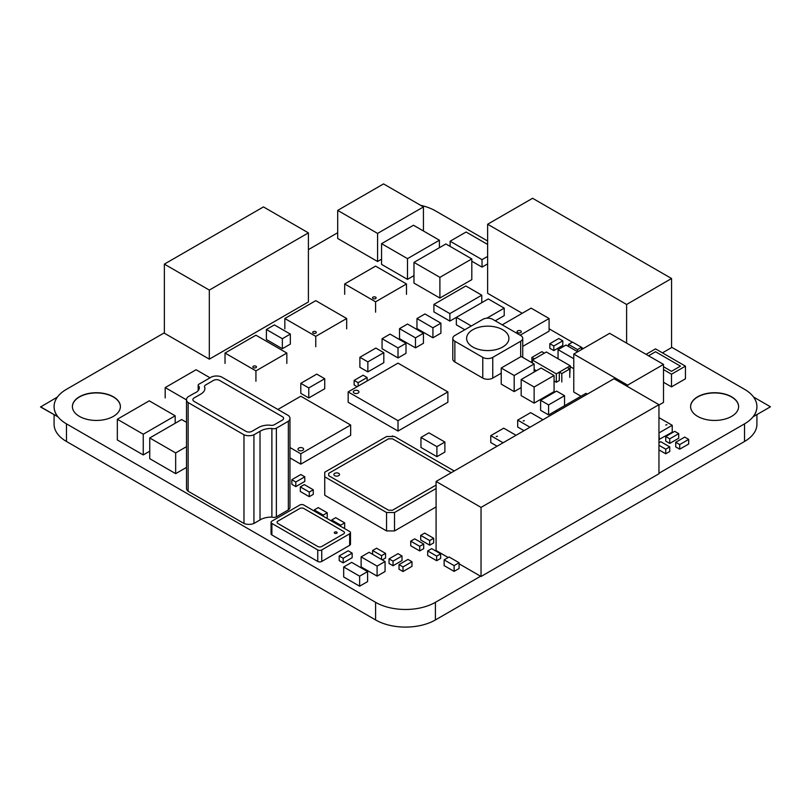<?xml version="1.0" encoding="UTF-8"?>
<svg xmlns="http://www.w3.org/2000/svg" width="811" height="811" viewBox="0 0 811 811"><rect width="100%" height="100%" fill="white"/><g stroke="black" fill="none" stroke-linecap="round" stroke-linejoin="round"><path stroke-width="1.22" d="M72.392 406.686A23.995 13.858 180 0 1 87.284 393.974A23.995 13.858 180 0 1 113.358 396.995A23.995 13.858 180 0 1 120.383 406.686M113.358 396.792A23.995 13.858 180 0 1 120.383 406.585A23.995 13.858 180 0 1 105.572 419.388A23.995 13.858 180 0 1 79.417 416.378A23.995 13.858 180 0 1 72.392 406.585A23.995 13.858 180 0 1 87.203 393.781A23.995 13.858 180 0 1 113.358 396.792M690.617 406.686A23.995 13.858 180 0 1 705.509 393.974A23.995 13.858 180 0 1 731.583 396.995A23.995 13.858 180 0 1 738.608 406.686M731.583 396.792A23.995 13.858 180 0 1 738.608 406.585A23.995 13.858 180 0 1 723.797 419.388A23.995 13.858 180 0 1 697.642 416.378A23.995 13.858 180 0 1 690.617 406.585A23.995 13.858 180 0 1 705.428 393.781A23.995 13.858 180 0 1 731.583 396.792M253.397 367.667A1.794 1.034 180 0 1 252.87 366.937A1.794 1.034 180 0 1 253.975 365.984A1.794 1.034 180 0 1 255.931 366.207A1.794 1.034 180 0 1 256.458 366.937A1.794 1.034 180 0 1 255.353 367.89A1.794 1.034 180 0 1 253.397 367.667M313.228 333.128A1.794 1.034 180 0 1 312.701 332.398A1.794 1.034 180 0 1 313.806 331.446A1.794 1.034 180 0 1 315.763 331.669A1.794 1.034 180 0 1 316.28 332.398A1.794 1.034 180 0 1 315.175 333.351A1.794 1.034 180 0 1 313.228 333.128M373.05 298.59A1.794 1.034 180 0 1 372.533 297.86A1.794 1.034 180 0 1 373.638 296.897A1.794 1.034 180 0 1 375.584 297.12A1.794 1.034 180 0 1 376.111 297.86A1.794 1.034 180 0 1 375.006 298.813A1.794 1.034 180 0 1 373.05 298.59M367.606 571.583L367.606 581.599L359.628 586.201L343.682 576.986L343.682 566.97L351.66 562.368L367.606 571.583L359.628 576.185L343.682 566.97M359.628 586.201L359.628 576.185M316.756 374.114L324.735 378.727L308.778 387.932L300.8 383.329L316.756 374.114M308.778 387.932L308.778 397.948L324.735 388.743L324.735 378.727M308.778 397.948L300.8 393.345L300.8 383.329M323.234 516.252L323.234 515.107L314.262 509.926L318.247 507.615L327.228 512.795L323.234 515.107M314.262 511.072L314.262 509.926M327.228 512.795L327.228 517.408L326.225 517.986M352.156 553.102L352.156 557.704L343.175 562.885L343.175 558.282L339.191 555.981L348.162 550.791L352.156 553.102L343.175 558.282M343.175 562.885L339.191 560.583L339.191 555.981M581 396.224L573.762 392.048L573.762 354.052L609.659 333.331L663.51 364.413L627.613 385.144L573.762 354.052M627.613 386.583L627.613 385.144M663.51 364.413L663.51 402.408L658.958 405.034M577.503 351.67L577.503 349.592L568.531 344.411L572.515 342.11L581.497 347.29L577.503 349.592M568.531 346.479L568.531 344.411M581.497 349.592L581.497 347.29M562.793 340.813L562.793 345.415L553.822 350.595L553.822 345.993L549.838 343.692L558.809 338.511L562.793 340.813L553.822 345.993M553.822 350.595L549.838 348.294L549.838 343.692M678.716 433.642L678.716 438.244L669.744 443.424L665.75 441.123L665.75 436.521L674.722 431.34L678.716 433.642L669.744 438.822L665.75 436.521M669.744 443.424L669.744 438.822M357.144 386.725L354.143 384.992L354.143 380.389L363.125 375.209L367.109 377.51L358.138 382.691L354.143 380.389M358.138 386.148L358.138 382.691M367.109 380.967L367.109 377.51M391.541 436.521L392.534 435.943L393.538 436.521M304.287 484.593L313.269 489.773L309.275 492.074L300.303 486.894L304.287 484.593M309.275 492.074L309.275 496.677L313.269 494.375L313.269 489.773M309.275 496.677L300.303 491.496L300.303 486.894M411.978 561.729L411.978 566.342L403.006 571.522L403.006 566.919L399.022 564.608L407.994 559.428L411.978 561.729L403.006 566.919M403.006 571.522L399.022 569.221L399.022 564.608M414.725 538.849L423.697 544.029L419.713 546.33L410.731 541.15L414.725 538.849M419.713 546.33L419.713 550.943L423.697 548.631L423.697 544.029M419.713 550.943L410.731 545.752L410.731 541.15M289.963 418.385L289.963 507.037A8.465 4.886 180 0 1 288.341 509.916L276.369 516.83A3.802 2.19 180 0 1 271.888 517.114A15.389 8.88 0 0 0 260.017 519.942L253.934 523.45A8.465 4.886 180 0 1 243.969 523.45L243.969 434.797L188.122 402.55A8.465 4.886 180 0 1 186.5 399.681A8.465 4.886 180 0 1 188.122 396.802L194.204 393.284A11.628 6.711 0 0 0 199.313 387.729A11.628 6.711 0 0 0 199.09 386.431A2.768 1.592 180 0 1 198.168 385.245A2.768 1.592 180 0 1 199.597 383.846L211.559 376.933A8.465 4.886 180 0 1 221.525 376.933L288.341 415.506A8.465 4.886 180 0 1 289.963 418.385A8.465 4.886 180 0 1 288.341 421.264L276.369 428.178A3.802 2.19 180 0 1 271.888 428.461A15.389 8.88 0 0 0 260.017 431.28L253.934 434.797A8.465 4.886 180 0 1 243.969 434.797M253.934 523.45L253.934 434.797M260.017 519.942L260.017 431.28M271.888 517.114L271.888 428.461M276.369 516.83L276.369 428.178M288.341 509.916L288.341 421.264M243.969 523.45L188.122 491.213L188.122 402.55M188.122 491.213A8.465 4.886 180 0 1 186.5 488.334L186.5 399.681M199.09 389.027L199.09 386.431M383.562 183.904L423.443 206.937L377.581 233.416L337.69 210.394L383.562 183.904M423.443 231.003L423.443 206.937M381.565 259.206L377.581 261.507L337.69 238.485L337.69 210.394M377.581 261.507L377.581 233.416M277.869 409.464L300.8 396.224L350.656 425.005L350.656 435.365L300.8 464.156L300.8 453.795L289.963 447.53M350.656 425.005L300.8 453.795M300.8 464.156L289.963 457.891M447.875 391.906L447.875 402.266L398.019 431.046L348.162 402.266L348.162 391.906L398.019 363.125L447.875 391.906L398.019 420.686L348.162 391.906M398.019 431.046L398.019 420.686M335.703 517.692L344.675 522.872L340.691 525.173L331.709 519.993L335.703 517.692M343.682 528.052L344.675 527.474L344.675 522.872M331.709 521.149L331.709 519.993M340.691 526.329L340.691 525.173M271.888 521.149L299.806 505.03A2.818 1.632 180 0 1 303.79 505.03L349.663 531.509A2.818 1.632 180 0 1 350.484 532.665A2.818 1.632 180 0 1 349.663 533.81L321.744 549.929A2.818 1.632 180 0 1 317.75 549.929L271.888 523.45A2.818 1.632 180 0 1 271.056 522.294A2.818 1.632 180 0 1 271.888 521.149M350.484 532.665L350.484 544.171A2.818 1.632 180 0 1 349.663 545.327L321.744 561.445A2.818 1.632 180 0 1 317.75 561.445L271.888 534.966A2.818 1.632 180 0 1 271.056 533.81L271.056 522.294M753.541 397.025L770.45 406.787L753.267 416.702A42.304 24.421 0 0 0 756.916 406.787A42.304 24.421 180 0 1 756.916 406.889M753.267 416.702L770.45 406.787M671.569 347.189L744.528 389.31A42.304 24.421 180 0 1 756.916 406.585L756.916 406.787A42.304 24.421 0 0 0 756.916 406.686M54.084 406.686A42.304 24.421 0 0 0 54.084 406.787A42.304 24.421 0 0 0 57.733 416.702L40.55 406.99L57.459 397.025M57.733 416.702L40.55 406.787M54.084 406.889A42.304 24.421 180 0 1 54.084 406.787L54.084 406.585A42.304 24.421 180 0 1 66.472 389.31L164.359 332.794M569.778 377.368L569.778 368.964L561.8 373.567L559.306 372.127L559.306 380.531L556.316 382.265L554.075 380.967M536.375 370.749L534.135 369.451M556.316 382.265L556.316 373.861L532.381 360.043L546.34 351.984L570.275 365.802L556.316 373.861M532.381 362.973L532.381 360.043M570.275 365.802L569.778 374.489M464.835 329.732L456.35 324.836L456.35 317.354L488.263 298.935L504.219 308.139L486.772 318.216M471.313 325.992L456.35 317.354L449.872 321.095L433.915 311.88L433.915 304.399L465.828 285.979L481.785 295.194L449.872 313.614L433.915 304.399M504.219 308.139L504.219 315.631L495.237 320.811M554.075 375.503L554.075 391.612L534.135 403.128L521.169 395.646L521.169 379.528L541.109 368.012L554.075 375.503L534.135 387.009L521.169 379.528M534.135 403.128L534.135 387.009M502.222 324.836L531.134 308.139L549.088 318.51L520.165 335.196M522.73 346.388L549.088 331.172L549.088 318.51M459.097 562.743L459.097 568.501L454.109 571.38L444.134 565.622L444.134 559.864L449.122 556.985L459.097 562.743L454.109 565.622L444.134 559.864M454.109 571.38L454.109 565.622M440.647 553.822L440.647 558.424L436.663 560.725L427.691 555.545L427.691 550.943L431.675 548.641L440.647 553.822L436.663 556.123L427.691 550.943M436.663 560.725L436.663 556.123M436.085 506.946L394.531 530.931L394.531 512.511L386.553 512.511L324.735 476.817L324.735 472.215L386.553 436.521L394.531 436.521L454.211 470.978M436.085 488.526L394.531 512.511M394.531 530.931L386.553 530.931L386.553 512.511M386.553 530.931L324.735 495.237L324.735 476.817M658.958 442.745L660.762 441.701L669.744 446.881L669.744 451.484L665.75 453.795L658.958 449.872M665.75 453.795L665.75 449.182L658.958 445.269M669.744 446.881L665.75 449.182M688.681 439.4L688.681 444.002L679.709 449.182L675.725 446.881L675.725 442.279L684.697 437.099L688.681 439.4L679.709 444.58L675.725 442.279M679.709 449.182L679.709 444.58M424.69 533.091L433.672 538.271L429.678 540.572L420.706 535.392L424.69 533.091M429.678 540.572L429.678 545.185L433.672 542.883L433.672 538.271M429.678 545.185L420.706 540.004L420.706 535.392M304.794 476.817L304.794 481.42L295.812 486.61L291.828 484.299L291.828 479.696L300.8 474.516L304.794 476.817L295.812 481.998L291.828 479.696M295.812 486.61L295.812 481.998M529.999 427.225L517.682 420.118L530.637 412.627L542.954 419.743M524.018 430.682L517.682 427.022L517.682 420.118M503.073 442.765L490.756 435.659L503.722 428.178L516.039 435.284M497.092 446.222L490.756 442.563L490.756 435.659M658.958 417.635L672.228 425.299L672.228 432.202L658.958 439.511M659.272 439.684L658.958 432.598M672.228 425.299L659.272 432.78M521.169 387.587L514.184 391.612L501.228 384.13L501.228 368.012L521.169 356.505L534.135 363.987L514.184 375.503L501.228 368.012M514.184 391.612L514.184 375.503M534.135 372.046L534.135 363.987M556.569 391.095L564.547 395.707L548.591 404.912L540.613 400.31L556.569 391.095M548.591 404.912L548.591 414.928L564.547 405.723L564.547 395.707M548.591 414.928L540.613 410.325L540.613 400.31M402.013 555.981L402.013 560.583L393.031 565.764L393.031 561.161L389.047 558.86L398.019 553.67L402.013 555.981L393.031 561.161M393.031 565.764L389.047 563.463L389.047 558.86M376.588 548.206L385.56 553.386L381.565 555.687L372.594 550.507L376.588 548.206M382.265 559.894L385.56 557.988L385.56 553.386M372.594 554.308L372.594 550.507M381.565 559.489L381.565 555.687M501.228 373.192L492.753 378.088A7.056 4.075 180 0 1 482.778 378.088L454.859 361.97A7.056 4.075 180 0 1 452.791 359.091L452.791 338.369A7.056 4.075 180 0 1 454.859 335.49L482.778 319.372A7.056 4.075 180 0 1 492.753 319.372L520.672 335.49A7.056 4.075 180 0 1 522.73 338.369A7.056 4.075 180 0 1 520.672 341.249L492.753 357.367A7.056 4.075 180 0 1 482.778 357.367L454.859 341.249A7.056 4.075 180 0 1 452.791 338.369M646.063 354.346L655.531 348.872L685.447 366.146L671.488 374.206L663.51 369.593M685.447 366.146L685.447 378.808L671.488 386.867L663.51 382.265M671.488 386.867L671.488 374.206M290.328 334.102L290.328 344.117L282.35 348.73L266.403 339.515L266.403 329.499L274.382 324.897L290.328 334.102L282.35 338.714L266.403 329.499M282.35 348.73L282.35 338.714M556.062 412.17L556.062 410.619L585.978 393.345L587.326 394.126M557.421 411.4L556.062 410.619M448.189 557.522L436.085 550.527L436.085 481.45L614.008 378.727L658.958 404.679L481.035 507.402L436.085 481.45M481.035 507.402L481.035 576.489L459.097 563.817M481.035 576.489L658.958 473.766L658.958 404.679M671.569 278.518L626.609 304.47L487.634 224.241L532.594 198.279L671.569 278.518L671.569 347.595L662.445 352.866M626.609 343.114L626.609 304.47M583.302 348.548L581.497 347.503M572.333 342.222L549.088 328.8M522.223 313.289L487.634 293.318L487.634 224.241M263.453 206.917L308.403 232.879L209.319 290.085L164.359 264.122L263.453 206.917M209.319 290.085L209.319 359.161L308.403 301.956L308.403 232.879M209.319 359.161L164.359 333.209L164.359 264.122M440.9 323.173L440.9 333.189L432.922 337.792L432.922 327.776L416.966 318.561L424.944 313.958L440.9 323.173L432.922 327.776M432.922 337.792L416.966 328.577L416.966 318.561M186.5 467.389L175.663 473.654L149.741 458.681L149.741 437.96L181.644 419.54L186.5 422.338M186.5 446.668L175.663 452.923L149.741 437.96M175.663 473.654L175.663 452.923M149.234 400.827L175.166 415.8L143.253 434.22L117.331 419.246L149.234 400.827M175.166 423.281L175.166 415.8M149.741 451.2L143.253 454.941L117.331 439.978L117.331 419.246M143.253 454.941L143.253 434.22M471.809 258.922L471.809 279.643L439.897 298.063L413.975 283.1L413.975 262.379L445.888 243.959L471.809 258.922L439.897 277.342L413.975 262.379M439.897 298.063L439.897 277.342M413.975 275.618L407.497 279.359L381.565 264.386L381.565 243.665L413.478 225.245L439.4 240.208L407.497 258.638L381.565 243.665M407.497 279.359L407.497 258.638M439.4 247.7L439.4 240.208M449.872 321.095L449.872 313.614M481.785 302.675L481.785 295.194M450.125 246.402L450.125 241.222L466.082 232.007L487.634 244.456M487.634 263.889L482.028 267.123L471.809 261.223M482.028 267.123L482.028 259.642L450.125 241.222M487.634 256.398L482.028 259.642M444.884 442.046L444.884 452.062L436.906 456.674L436.906 446.658L420.96 437.443L428.928 432.841L444.884 442.046L436.906 446.658M436.906 456.674L420.96 447.459L420.96 437.443M405.997 343.317L405.997 353.332L398.019 357.935L382.072 348.73L382.072 338.714L390.04 334.102L405.997 343.317L398.019 347.919L382.072 338.714M398.019 357.935L398.019 347.919M558.059 358.746L558.059 349.653L566.037 345.04L577.706 351.781M573.762 368.731L570.275 366.714M573.762 358.715L558.059 349.653M385.063 561.506L385.063 571.522L377.085 576.124L361.128 566.909L361.128 556.893L369.106 552.291L385.063 561.506L377.085 566.108L361.128 556.893M377.085 576.124L377.085 566.108M383.816 352.673L383.816 362.689L367.859 371.904L359.881 367.292L359.881 357.276L375.838 348.071L383.816 352.673L367.859 361.878L359.881 357.276M367.859 371.904L367.859 361.878M423.443 333.24L423.443 343.256L415.475 347.868L399.519 338.653L399.519 328.637L407.497 324.035L423.443 333.24L415.475 337.852L399.519 328.637M415.475 347.868L415.475 337.852M480.599 576.236L435.416 602.32A42.304 24.421 180 0 1 375.584 602.32L66.472 423.859A42.304 24.421 180 0 1 54.084 406.585M54.084 414.806L54.084 424.204A42.304 24.421 0 0 0 66.472 441.478L375.584 619.939A42.304 24.421 0 0 0 435.416 619.939L744.528 441.478A42.304 24.421 0 0 0 756.916 424.204L756.916 414.806M756.916 406.585A42.304 24.421 180 0 1 744.528 423.859L658.958 473.259M420.635 205.315A42.304 24.421 180 0 1 435.416 210.85L487.634 240.999M308.403 249.636L337.69 232.727M648.547 355.786L655.531 351.751L680.459 366.146L671.488 371.326L663.51 366.724M472.803 347.007A21.157 12.216 180 0 1 466.609 338.369A21.157 12.216 180 0 1 479.666 327.086A21.157 12.216 180 0 1 502.719 329.732A21.157 12.216 180 0 1 508.913 338.369A21.157 12.216 180 0 1 495.856 349.653A21.157 12.216 180 0 1 472.803 347.007M665.75 425.005L666.956 424.721L665.75 425.005M496.241 436.521L497.447 436.237L496.241 436.521M523.166 420.98L524.362 420.686L523.166 420.98M436.085 485.069L392.534 510.21L388.55 510.21L328.719 475.672L328.719 473.36L388.55 438.822L392.534 438.822L451.22 472.701M334.7 475.672A2.818 1.632 180 0 1 333.879 474.516A2.818 1.632 180 0 1 335.622 473.016A2.818 1.632 180 0 1 338.694 473.36A2.818 1.632 180 0 1 339.515 474.516A2.818 1.632 180 0 1 337.781 476.016A2.818 1.632 180 0 1 334.7 475.672M517.682 332.611A2.119 1.216 180 0 1 517.053 331.75A2.119 1.216 180 0 1 518.361 330.614A2.119 1.216 180 0 1 520.672 330.878A2.119 1.216 180 0 1 521.291 331.75A2.119 1.216 180 0 1 519.983 332.875A2.119 1.216 180 0 1 517.682 332.611M544.353 353.13L534.378 358.888L531.884 357.448L541.86 351.69L544.353 353.13M531.884 362.689L531.884 357.448M561.8 381.971L561.8 373.567M559.306 372.127L567.284 367.525L569.778 368.964M321.744 546.482A2.818 1.632 180 0 1 317.75 546.482L277.869 523.45A2.818 1.632 180 0 1 277.038 522.294A2.818 1.632 180 0 1 277.869 521.149L299.806 508.487A2.818 1.632 180 0 1 303.79 508.487L343.682 531.509A2.818 1.632 180 0 1 344.503 532.665A2.818 1.632 180 0 1 343.682 533.81L321.744 546.482M334.7 533.232A1.409 0.811 180 0 1 334.294 532.665A1.409 0.811 180 0 1 335.166 531.904A1.409 0.811 180 0 1 336.697 532.087A1.409 0.811 180 0 1 337.112 532.665A1.409 0.811 180 0 1 336.241 533.415A1.409 0.811 180 0 1 334.7 533.232M354.143 393.061A2.818 1.632 180 0 1 353.322 391.906A2.818 1.632 180 0 1 355.066 390.405A2.818 1.632 180 0 1 358.138 390.75A2.818 1.632 180 0 1 358.959 391.906A2.818 1.632 180 0 1 357.225 393.406A2.818 1.632 180 0 1 354.143 393.061M298.803 450.338A2.818 1.632 180 0 1 297.982 449.182A2.818 1.632 180 0 1 299.725 447.682A2.818 1.632 180 0 1 302.797 448.037A2.818 1.632 180 0 1 303.618 449.182A2.818 1.632 180 0 1 301.885 450.693A2.818 1.632 180 0 1 298.803 450.338M225.022 353.049L255.931 335.196L286.841 353.049L255.931 370.891L225.022 353.049L225.022 363.409M286.841 363.409L286.841 353.049M255.931 381.251L255.931 370.891M165.191 397.948L165.191 387.587L196.1 369.745L210.059 377.804M186.5 399.894L165.191 387.587M284.843 318.51L315.763 300.658L346.672 318.51L315.763 336.352L284.843 318.51L284.843 328.871M346.672 328.871L346.672 318.51M315.763 346.713L315.763 336.352M344.675 283.962L375.584 266.12L406.493 283.962L375.584 301.814L344.675 283.962L344.675 294.322M406.493 294.322L406.493 283.962M375.584 312.174L375.584 301.814M213.557 380.389A4.227 2.443 180 0 1 219.538 380.389L282.35 416.661A4.227 2.443 180 0 1 283.597 418.385A4.227 2.443 180 0 1 282.35 420.108L274.382 424.721A4.237 2.443 180 0 1 269.688 425.126A14.101 8.14 0 0 0 259.023 427.255L251.937 431.34A4.227 2.443 180 0 1 245.956 431.34L194.113 401.404A4.227 2.443 180 0 1 192.866 399.681A4.227 2.443 180 0 1 194.113 397.948L201.189 393.862A14.101 8.14 0 0 0 204.919 388.347A14.101 8.14 0 0 0 204.879 387.699A4.237 2.443 180 0 1 204.463 386.644A4.237 2.443 180 0 1 205.578 384.992L213.557 380.389M271.888 534.966L271.888 523.45M317.75 561.445L317.75 549.929M321.744 561.445L321.744 549.929M349.663 545.327L349.663 533.81M520.672 356.789L520.672 341.249M492.753 378.088L492.753 357.367M482.778 378.088L482.778 357.367M454.859 361.97L454.859 341.249M435.416 619.939L435.416 602.32M744.528 441.478L744.528 423.859M375.584 619.939L375.584 602.32M66.472 441.478L66.472 423.859M198.168 390.638L198.168 385.245M522.73 357.408L522.73 338.369"/></g></svg>
